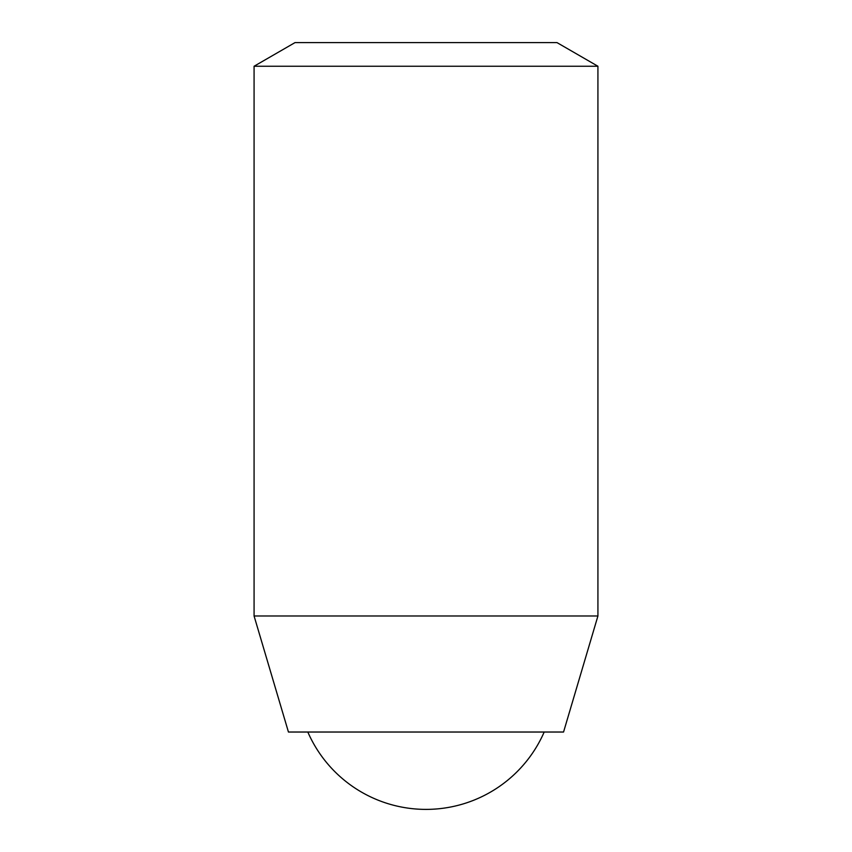 <?xml version="1.0" encoding="UTF-8"?>
<svg xmlns="http://www.w3.org/2000/svg" width="852" height="852" viewBox="0 0 852 852"><rect width="100%" height="100%" fill="white"/><g stroke="black" fill="none" stroke-linecap="round" stroke-linejoin="round"><path stroke-width="1.28" d="M597.923 66.243L556.984 42.6L295.016 42.6L254.077 66.243L254.077 615.985L597.923 615.985L597.923 66.243L254.077 66.243M597.923 615.985L563.555 732.028L288.445 732.028L254.077 615.985M307.817 732.028A128.95 128.95 0 0 0 544.183 732.028"/></g></svg>
